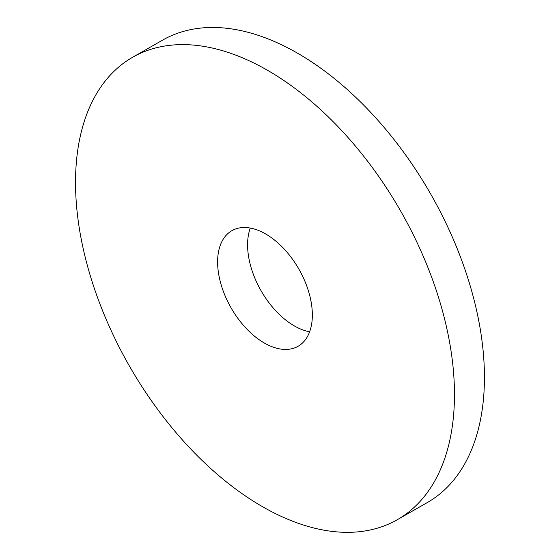 <?xml version="1.0" encoding="UTF-8"?>
<svg xmlns="http://www.w3.org/2000/svg" width="560" height="560" viewBox="0 0 560 560"><rect width="100%" height="100%" fill="white"/><g stroke="black" fill="none" stroke-linecap="round" stroke-linejoin="round"><path stroke-width="0.84" d="M132.713 57.218L162.687 40.075A266.413 156.219 60.2 0 1 430.556 193.795A266.413 156.219 60.2 0 1 427.203 502.614L397.229 519.757A266.413 156.219 60.2 0 1 84.497 254.275A266.413 156.219 60.2 0 1 132.713 57.218A266.413 156.219 60.2 0 1 400.582 210.931A266.413 156.219 60.2 0 1 397.229 519.757M309.617 331.772A66.605 39.053 60.2 0 1 249.83 262.794A66.605 39.053 60.2 0 1 250.299 228.053M219.856 279.93A66.605 39.053 60.2 0 1 231.91 230.664A66.605 39.053 60.2 0 1 298.872 269.094A66.605 39.053 60.2 0 1 298.039 346.304A66.605 39.053 60.2 0 1 219.856 279.93"/></g></svg>
